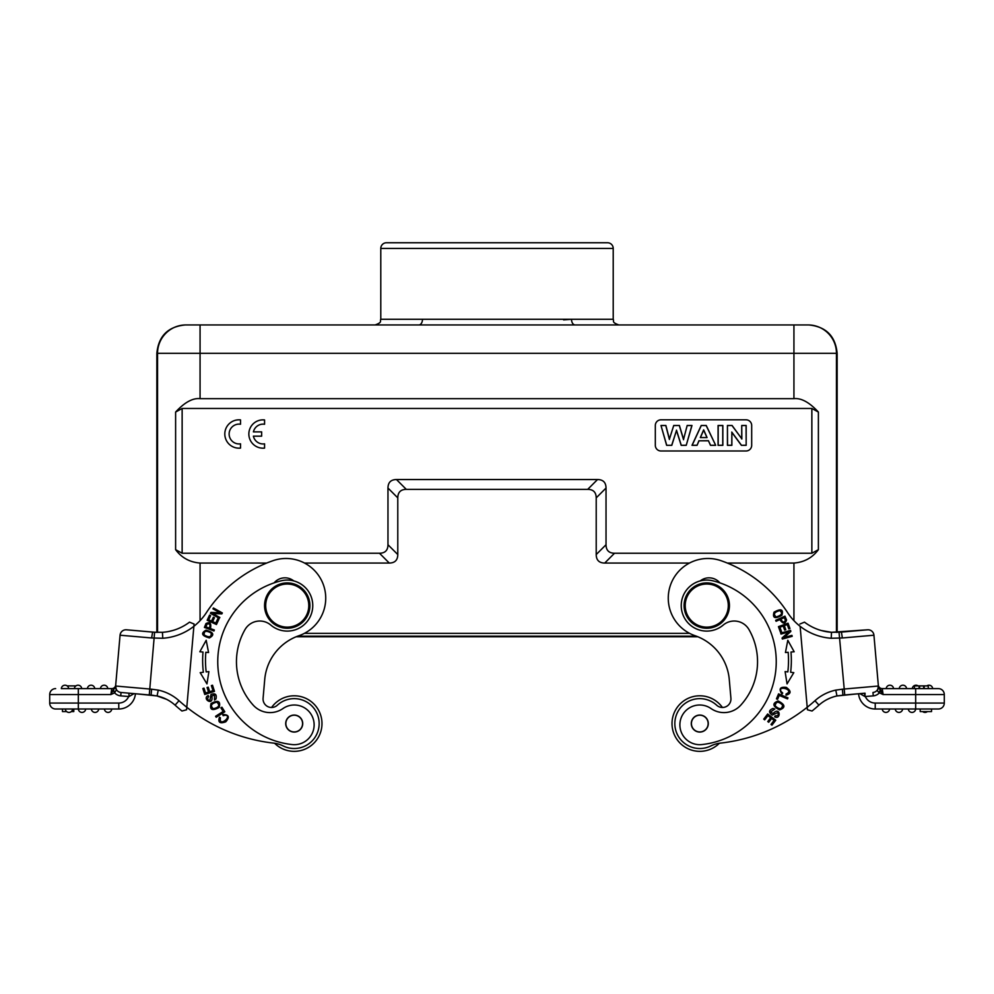 <?xml version="1.0" encoding="UTF-8"?>
<svg xmlns="http://www.w3.org/2000/svg" width="994" height="994" viewBox="0 0 994 994"><rect width="100%" height="100%" fill="white"/><g stroke="black" fill="none" stroke-linecap="round" stroke-linejoin="round"><path stroke-width="1.49" d="M115.503 687.289L115.714 684.978L115.49 687.55L115.615 686.034L149.783 689.028L154.604 632.234L126.511 629.798L152.604 632.085L151.635 637.974L162.767 638.26L162.432 632.321L154.604 632.234L156.853 632.346L156.853 353.305C158.531 336.084 167.986 326.641 185.195 324.951L185.89 324.951L185.195 324.951M157.549 632.358L157.549 353.305L200.067 353.305L200.067 398.656L793.933 398.656L793.933 353.305L200.067 353.305L200.067 324.951L575.141 324.951A5.666 3.641 -90 0 1 571.513 319.285L613.211 319.285L613.211 248.425L380.789 248.425L380.789 319.285C379.633 320.987 382.988 322.155 375.111 324.951L185.89 324.951A28.341 28.341 -90 0 0 157.549 353.305L156.853 353.305M837.147 632.346L837.147 353.305C835.469 336.084 826.014 326.641 808.805 324.951L618.877 324.951C611.012 322.155 614.367 320.987 613.211 319.285L613.211 319.285M563.61 319.882L571.513 319.285A5.666 3.641 -90 0 0 575.141 324.951L808.11 324.951A28.341 28.341 90 0 1 836.451 353.305L836.451 632.358M571.513 319.285L422.487 319.285A5.666 3.641 90 0 1 418.859 324.951M380.789 248.425A5.666 5.666 0 0 1 386.455 242.76L607.545 242.76A5.666 5.666 0 0 1 613.211 248.425M194.016 624.779L193.88 626.295A56.695 56.695 0 0 0 206.367 612.677A130.388 130.388 0 0 1 273.139 560.641A39.685 39.685 0 0 1 325.436 593.343A39.685 39.685 0 0 1 298.958 635.7A51.017 51.017 0 0 0 264.727 679.498A51.017 51.017 0 0 1 296.137 636.756L697.863 636.756M696.421 636.185L297.579 636.185M266.678 563.064L200.067 563.064C189.755 562.231 181.604 557.758 175.615 549.67L182.138 553.236L379.472 553.236L389.288 563.064L304.549 563.064M200.067 398.656C192.737 397.886 184.586 402.346 175.615 412.05L175.615 549.67M793.933 398.656C801.263 397.886 809.414 402.346 818.385 412.05L811.862 408.472L182.138 408.472L175.615 412.05M793.933 620.666L793.933 563.064C804.245 562.231 812.396 557.758 818.385 549.67L818.385 412.05M186.574 709.791L186.797 707.268L186.574 709.791L186.797 707.268L186.574 709.791L181.952 711.021A176.025 176.025 0 0 1 175.056 705.131A39.4 39.4 0 0 0 166.57 699.329A39.4 39.4 0 0 1 175.056 705.131A176.025 176.025 0 0 0 181.952 711.021A176.025 176.025 0 0 1 175.056 705.131A39.4 39.4 0 0 0 157.089 695.962L158.232 690.109L151.597 689.19L151.088 695.117L121.032 692.483A5.952 5.952 0 0 1 115.615 686.034L120.063 635.216L115.49 687.55L113.478 689.625M160.171 696.757L163.401 697.887M157.04 695.949A39.4 39.4 0 0 1 175.056 705.131A176.025 176.025 0 0 0 181.952 711.021A176.025 176.025 0 0 1 175.056 705.131A39.4 39.4 0 0 0 157.04 695.949L156.729 695.887M151.212 695.129L152.33 695.241M135.433 693.75A16.724 16.724 0 0 1 118.771 709.008A16.724 16.724 0 0 0 135.433 693.75L156.866 695.912L166.57 699.329L157.089 695.949M134.078 693.626L129.021 696.545L128.947 693.178L129.021 696.545L120.734 695.875A9.356 9.356 0 0 1 114.608 692.83L113.465 689.625L110.893 694.558L111.75 688.606L110.893 694.558L114.608 692.83L113.055 690.184M115.702 685.015L115.714 684.965A3.964 3.964 0 0 1 111.75 688.606A3.964 3.964 0 0 0 115.714 684.978L115.689 685.288M115.627 685.885L116.323 689.861L114.608 692.83M49.725 694.023A5.952 5.952 0 0 0 49.7 694.558A5.952 5.952 0 0 1 55.652 688.606A5.952 5.952 0 0 0 49.725 694.023M111.75 688.606L65.964 688.606M61.33 688.606L63.38 688.606L61.33 688.606A3.69 3.69 0 0 1 65.331 685.214A3.69 3.69 0 0 0 61.33 688.606A3.69 3.69 0 0 1 65.331 685.214A3.69 3.69 0 0 1 68.685 688.606L63.392 688.606M74.376 688.606L76.414 688.606L74.376 688.606A3.69 3.69 0 0 1 78.364 685.214A3.69 3.69 0 0 0 74.376 688.606A3.69 3.69 0 0 1 78.364 685.214A3.69 3.69 0 0 1 81.719 688.606L78.041 688.606M87.41 688.606A3.69 3.69 0 0 1 91.088 685.201A3.69 3.69 0 0 1 94.753 688.606A3.69 3.69 0 0 0 91.088 685.201A3.69 3.69 0 0 0 87.41 688.606L89.46 688.606L87.41 688.606A3.69 3.69 0 0 1 91.088 685.201A3.69 3.69 0 0 1 94.753 688.606L91.088 688.606M79.57 688.606L68.685 688.606A3.69 3.69 0 0 0 65.331 685.214A3.69 3.69 0 0 1 68.685 688.606M128.648 696.57A10.772 10.772 0 0 1 118.771 703.056L118.771 709.008L55.652 709.008A5.952 5.952 0 0 1 49.7 703.056L49.7 694.558A5.952 5.952 0 0 1 55.652 688.606M121.032 692.483A5.952 5.952 0 0 1 115.615 686.034A5.952 5.952 0 0 0 121.032 692.483L120.734 695.875M116.323 689.861L115.49 687.55M153.213 695.303L129.506 693.228M152.604 632.085L126.511 629.798A5.952 5.952 0 0 0 120.063 635.216A5.952 5.952 0 0 1 126.511 629.798A5.952 5.952 0 0 0 120.063 635.216L151.635 637.974M162.767 638.26A56.695 56.695 0 0 0 193.88 626.295L186.797 707.268A170.073 170.073 0 0 1 179.032 700.708A45.351 45.351 0 0 0 158.232 690.109M194.078 624.021L189.792 622.269M162.432 632.321A50.744 50.744 0 0 0 189.506 622.157M172.695 630.519L169.129 631.389M165.65 631.985L163.712 632.209M264.727 679.498L263.087 698.223A8.499 8.499 0 0 0 277.326 705.218A24.949 24.949 0 0 1 319.062 725.744A24.949 24.949 0 0 1 283.116 745.91A28.341 28.341 0 0 0 273.586 743.114A170.073 170.073 0 0 1 186.797 707.268M206.007 630.159C200.577 633.24 201.707 635.825 209.423 637.937C214.791 634.893 213.648 632.296 206.007 630.159M213.983 630.979L214.344 630.01L210.455 628.568C211.473 623.213 209.97 621.548 205.957 623.573L204.416 627.413L213.983 630.979M207.261 652.399L205.833 652.288L208.566 652.524L206.193 640.285L199.831 651.766L203.012 652.039A98.356 98.356 0 0 0 203.36 672.267L200.192 672.652L206.951 683.897L208.902 671.596L206.18 671.919A95.523 95.523 0 0 1 205.833 652.275M214.48 691.364L212.517 685.226L211.362 685.587L212.989 690.644L209.672 691.7L208.218 687.152L207.075 687.513L208.541 692.072L205.559 693.017L204.006 688.159L202.851 688.531L204.764 694.483L214.48 691.364M216.443 624.518L218.879 619.237L217.785 618.728L215.785 623.076L212.629 621.623L214.431 617.709L213.35 617.199L211.536 621.126L208.703 619.821L210.629 615.634L209.535 615.124L207.174 620.256L216.443 624.518M219.339 618.318L219.823 617.46L212.828 613.547L221.824 613.882L222.345 612.963L213.437 607.98L212.952 608.837L219.947 612.751L210.952 612.416L210.43 613.348L219.339 618.318M211.039 703.491C209.448 709.878 212.169 711.195 219.202 707.417C220.792 701.093 218.071 699.776 211.039 703.491M224.818 711.779L221.923 707.219L220.904 707.865L223.19 711.456L215.586 716.276L216.195 717.246L224.818 711.779M214.468 700.074L215.984 698.931C216.953 694.396 215.288 692.905 211.001 694.458L209.883 700.435C207.435 700.149 207.05 698.832 208.703 696.483L208.193 695.514C201.546 698.819 213.958 706.734 211.784 696.036L214.493 694.881L214.468 700.074M245.021 629.575A17.01 17.01 0 0 1 270.766 625.052A17.01 17.01 0 0 0 245.021 629.575A64.622 64.622 0 0 0 253.246 705.168A22.676 22.676 0 0 0 282.967 708.548A19.843 19.843 0 0 1 314.054 726.577A19.843 19.843 0 0 1 292.161 744.568A83.334 83.334 0 0 1 218.071 654.462A83.334 83.334 0 0 0 292.161 744.568M293.752 580.906A14.177 14.177 0 0 0 274.095 582.882M223.141 715.668L225.24 715.208C233.006 715.705 218.581 727.906 220.419 717.879L219.488 717.171C217.723 722.377 219.823 723.93 225.775 721.818C229.925 717.009 228.918 714.587 222.731 714.537L223.141 715.668M211.188 633.029C211.56 637.179 209.237 637.837 204.205 635.004C203.77 630.917 206.106 630.271 211.188 633.029M209.324 628.146L205.907 626.866L207.025 624.133C209.871 623.275 210.641 624.605 209.324 628.146M201.546 651.915L199.831 651.766M216.854 702.137C220.171 705.255 219.003 707.455 213.325 708.734C210.02 705.703 211.2 703.504 216.854 702.137M218.071 654.462A83.334 83.334 0 0 1 281.14 580.807A25.509 25.509 0 0 1 312.663 607.806A25.509 25.509 0 0 1 270.766 625.052M264.652 603.606A22.676 22.676 0 0 1 289.217 582.993A22.676 22.676 0 0 1 309.83 607.558A22.676 22.676 0 0 1 285.266 628.171A22.676 22.676 0 0 1 264.652 603.606M265.783 603.706A21.545 21.545 0 0 1 289.117 584.112A21.545 21.545 0 0 1 308.699 607.458A21.545 21.545 0 0 1 285.365 627.04A21.545 21.545 0 0 1 265.783 603.706M389.288 563.064C394.879 562.977 397.712 560.144 397.786 554.553L387.971 544.737C387.921 550.353 385.088 553.186 379.472 553.236M818.385 549.67L811.862 553.236L614.528 553.236C608.937 553.161 606.104 550.328 606.029 544.737L606.029 488.042C605.955 482.45 603.122 479.617 597.531 479.543L396.469 479.543C390.878 479.617 388.045 482.45 387.971 488.042L397.786 497.87L397.786 554.553M397.786 497.87C397.873 492.266 400.706 489.433 406.297 489.359L396.469 479.543M597.531 479.543L587.702 489.359L406.297 489.359M587.702 489.359C593.294 489.433 596.127 492.266 596.214 497.87L606.029 488.042M606.029 544.737L596.214 554.553L596.214 497.87M596.214 554.553C596.288 560.144 599.121 562.977 604.712 563.064L614.528 553.236M793.933 563.064L727.322 563.064M689.451 563.064L604.712 563.064M387.971 488.042L387.971 544.737M660.985 419.816A5.666 5.666 0 0 0 655.319 425.482L655.319 445.324A5.666 5.666 0 0 0 660.985 450.99L746.022 450.99A5.666 5.666 0 0 0 751.688 445.324L751.688 425.482A5.666 5.666 0 0 0 746.022 419.816L660.985 419.816M666.626 445.324L671.795 445.324L676.479 430.489L681.176 445.324L686.233 445.324L691.973 425.482L687.177 425.482L683.549 439.336L679.411 425.482L673.733 425.482L669.422 439.112L665.868 425.482L660.985 425.482L666.626 445.324L671.795 445.324M715.692 445.324L706.237 425.482L701.205 425.482L691.998 445.324L697.055 445.324L699.006 440.814L708.449 440.814L710.511 445.324L715.692 445.324L706.175 425.581L701.205 425.482M718.078 445.324L722.849 445.324L722.849 425.482L718.078 425.482L718.078 445.324L722.75 445.225L722.75 425.581L718.177 425.581L718.177 445.225M727.434 445.324L731.87 445.324L731.87 432.39L741.387 445.324L746.171 445.324L746.171 425.482L741.735 425.482L741.735 438.727L732.081 425.482L727.434 425.482L727.434 445.324L731.77 445.225L731.87 432.39M660.985 425.482L666.701 445.225M665.868 425.482L661.109 425.581M669.422 439.112L673.733 425.482M665.781 425.581L669.409 439.472M679.411 425.482L673.808 425.581M683.549 439.336L687.177 425.482M679.337 425.581L683.549 439.708M691.973 425.482L687.252 425.581M686.233 445.324L691.836 425.581M681.176 445.324L686.158 445.225M676.479 430.489L671.72 445.225M681.25 445.225L676.479 430.166M710.511 445.324L715.543 445.225M708.449 440.814L710.573 445.225M699.006 440.814L708.511 440.715M697.055 445.324L698.944 440.715M691.998 445.324L696.993 445.225M692.159 445.225L701.267 425.581M707.069 437.571L700.323 437.571L703.665 429.868L707.069 437.571L700.323 437.571M700.472 437.472L703.665 430.116L706.92 437.472M727.434 425.482L727.533 445.225M732.081 425.482L727.533 425.581M741.735 438.727L732.031 425.581M741.735 425.482L741.835 439.037M746.171 425.482L741.835 425.581M746.171 445.324L746.072 425.581M741.387 445.324L746.072 445.225M741.437 445.225L731.77 432.079M240.523 424.239L240.523 419.903A14.177 14.177 0 0 0 224.806 433.993A14.177 14.177 0 0 0 240.523 448.083L240.523 443.809A9.903 9.903 0 0 1 229.129 434.018A9.903 9.903 0 0 1 240.523 424.239M264.566 424.264L264.566 419.94A14.177 14.177 0 0 0 248.848 434.018A14.177 14.177 0 0 0 264.566 448.108L264.566 443.833A9.903 9.903 0 0 1 253.395 436.167L261.646 436.167L261.646 431.881L253.408 431.881A9.903 9.903 0 0 1 264.566 424.264M719.904 582.882A14.177 14.177 0 0 0 700.248 580.906M807.203 707.268A170.073 170.073 0 0 1 720.352 743.127A28.341 28.341 0 0 0 710.896 745.91A24.949 24.949 0 0 1 675.771 730.329A24.949 24.949 0 0 1 716.674 705.218A8.499 8.499 0 0 0 730.913 698.223L729.273 679.498A51.017 51.017 0 0 0 695.042 635.7A39.685 39.685 0 0 1 704.485 558.64A39.685 39.685 0 0 1 720.861 560.641A130.388 130.388 0 0 1 787.633 612.677A56.695 56.695 0 0 0 800.12 626.295L807.426 709.791L807.203 707.268L807.426 709.791L812.048 711.021A176.025 176.025 0 0 0 818.944 705.131L814.968 700.708A170.073 170.073 0 0 1 807.203 707.268L807.426 709.791M781.918 615.323C783.62 609.322 780.986 608.266 774.015 612.18C772.338 618.119 774.972 619.163 781.918 615.323M780.986 634.06L780.725 633.116L790.565 630.407L790.839 631.426L784.204 637.502L791.932 635.377L792.193 636.334L782.353 639.043L782.067 638.024L788.714 631.936L780.986 634.06M785.434 652.524L788.167 652.288A95.523 95.523 0 0 1 787.82 671.919L785.098 671.596L787.049 683.897L793.808 672.652L790.64 672.267A98.356 98.356 0 0 0 790.988 652.039L794.169 651.766L787.807 640.285L785.434 652.524L787.807 640.285L794.169 651.766L790.988 652.039M778.439 626.655L780.414 632.134L781.545 631.724L779.917 627.226L783.185 626.046L784.651 630.109L785.769 629.699L784.303 625.636L787.248 624.58L788.814 628.916L789.944 628.506L788.031 623.201L778.439 626.655M779.582 709.915C785.757 707.591 785.285 704.609 778.165 700.969C772.065 703.267 772.537 706.249 779.582 709.915M778.563 693.874L776.463 698.857L777.569 699.316L779.221 695.402L787.521 698.894L787.969 697.85L778.563 693.874M774.835 709.033L773.034 708.449C768.747 710.238 768.461 712.449 772.189 715.096L777.73 712.611C778.898 714.785 778.041 715.854 775.158 715.829L774.649 716.798C781.147 720.377 780.601 705.678 773.034 713.543L770.549 711.977L774.835 709.033M767.666 713.99L763.74 719.109L764.684 719.842L767.927 715.63L770.673 717.743L767.766 721.545L768.71 722.265L771.63 718.476L774.102 720.389L770.996 724.427L771.953 725.16L775.755 720.215L767.666 713.99M782.713 693.042L781.147 691.576C777.122 684.903 795.374 689.824 786.092 694.023L786.03 695.191C791.311 693.663 791.398 691.066 786.266 687.376C779.955 686.692 778.538 688.904 782.029 694.011L782.713 693.042M701.839 744.568A83.334 83.334 0 0 0 775.929 654.462A83.334 83.334 0 0 1 701.839 744.568A19.843 19.843 0 0 1 689.761 707.678A19.843 19.843 0 0 1 711.033 708.548A22.676 22.676 0 0 0 740.754 705.168A64.622 64.622 0 0 0 748.979 629.575A17.01 17.01 0 0 0 723.234 625.052A25.509 25.509 0 0 1 681.337 607.806A25.509 25.509 0 0 1 712.86 580.807A83.334 83.334 0 0 1 775.929 654.462M775.655 620.331L776.078 621.275L779.855 619.585C782.887 624.108 785.123 624.232 786.565 619.97L784.962 616.156L775.655 620.331M841.284 632.097L867.489 629.798A5.952 5.952 0 0 1 873.937 635.216A5.952 5.952 0 0 0 867.489 629.798L831.506 632.308A50.744 50.744 0 0 1 804.494 622.157L799.921 624.021L804.494 622.157A50.744 50.744 0 0 0 831.506 632.308L831.232 638.26L842.365 637.974L841.396 632.085L831.506 632.308L821.305 630.519L824.871 631.389M831.58 632.321L828.35 631.985M833.829 696.757L830.599 697.887M864.531 693.278L844.738 694.955L844.217 689.028L842.403 689.19L842.912 695.117L842.403 689.19L835.78 690.109L836.96 695.949A39.4 39.4 0 0 0 818.944 705.131A39.4 39.4 0 0 1 836.96 695.949L858.567 693.75A16.724 16.724 0 0 0 875.229 709.008L915.673 709.008L875.229 709.008A16.724 16.724 0 0 1 858.567 693.75M844.738 694.955L837.134 695.912M859.996 693.725L864.979 696.545L865.053 693.178L842.912 695.117M867.489 629.798A5.952 5.952 0 0 1 873.937 635.216L878.385 686.034L877.677 689.861L878.51 687.55L877.329 690.656L878.969 692.706L880.535 689.637L878.51 687.55L883.107 694.558L882.25 688.606A3.964 3.964 0 0 1 878.286 684.978L878.51 687.55L878.286 684.978A3.964 3.964 0 0 0 882.25 688.606L938.348 688.606A5.952 5.952 0 0 1 944.3 694.558L944.3 703.056A5.952 5.952 0 0 1 938.348 709.008L915.673 709.008A3.69 3.69 0 0 1 911.983 712.412A3.69 3.69 0 0 1 908.317 709.008L910.367 709.008L908.354 709.008M839.035 632.259L844.217 689.028L878.385 686.034A5.952 5.952 0 0 1 872.968 692.483A5.952 5.952 0 0 0 878.385 686.034A5.952 5.952 0 0 1 872.968 692.483A5.952 5.952 0 0 0 878.385 686.034A5.952 5.952 0 0 1 872.968 692.483A5.952 5.952 0 0 0 878.385 686.034A5.952 5.952 0 0 1 872.968 692.483L873.266 695.875A9.356 9.356 0 0 0 879.392 692.83L880.945 690.184L882.324 692.793M864.494 693.228L864.979 696.545L873.266 695.875M926.855 685.885A3.69 3.69 0 0 1 932.67 688.606L932.422 688.606M930.62 688.606L928.992 688.606M923.687 688.606L923.687 685.885L919.599 685.885L919.599 688.606L928.259 688.606L928.284 685.885L914.405 685.885L914.405 688.606L912.281 688.606A3.69 3.69 0 0 1 918.083 685.885A3.69 3.69 0 0 0 915.636 685.214A3.69 3.69 0 0 1 918.083 685.885M906.59 688.606L904.54 688.606L906.59 688.606A3.69 3.69 0 0 0 902.912 685.201A3.69 3.69 0 0 0 899.247 688.606L904.54 688.606M893.556 688.606L891.506 688.606L893.556 688.606A3.69 3.69 0 0 0 889.879 685.201A3.69 3.69 0 0 0 886.201 688.606A3.69 3.69 0 0 1 889.879 685.201A3.69 3.69 0 0 1 893.556 688.606A3.69 3.69 0 0 0 889.879 685.201A3.69 3.69 0 0 0 886.201 688.606L891.506 688.606M914.405 688.606L919.077 688.606L919.077 685.885M911.983 709.008L915.66 709.008L915.673 703.056L944.3 703.056L944.3 694.558A5.952 5.952 0 0 0 938.348 688.606A5.952 5.952 0 0 1 944.3 694.558L915.673 694.558L915.673 703.056L875.229 703.056A10.772 10.772 0 0 1 865.352 696.57M841.396 632.085L858.779 630.556M836.19 696.123L833.742 696.782M830.686 697.85L827.43 699.329M719.395 743.251A27.782 27.782 0 0 1 702.211 751.24L702.211 751.24A27.782 27.782 0 0 1 672.118 726.005A27.782 27.782 0 0 1 697.366 695.899L697.366 695.899A27.782 27.782 0 0 1 722.414 707.467A8.499 8.499 0 0 0 730.913 698.223M702.211 751.24A27.782 27.782 0 0 1 672.118 725.993M931.54 709.008L931.54 711.567L920.208 711.567L920.208 709.008M886.226 712.4A3.69 3.69 0 0 1 882.237 709.008A3.69 3.69 0 0 0 886.226 712.4A3.69 3.69 0 0 0 889.58 709.008A3.69 3.69 0 0 1 886.226 712.4M895.271 709.008A3.69 3.69 0 0 0 899.272 712.4A3.69 3.69 0 0 1 895.271 709.008A3.69 3.69 0 0 0 899.272 712.4A3.69 3.69 0 0 0 902.627 709.008A3.69 3.69 0 0 1 899.272 712.4A3.69 3.69 0 0 0 902.627 709.008M927.377 711.567A3.69 3.69 0 0 1 925.352 712.4A3.69 3.69 0 0 0 927.377 711.567A3.69 3.69 0 0 1 922.668 711.567M924.159 688.606L924.159 685.885M697.366 695.899A27.782 27.782 0 0 1 722.414 707.467M776.202 616.914C773.021 614.23 774.227 612.118 779.793 610.602C782.961 613.211 781.769 615.311 776.202 616.914M788.167 652.288L786.913 652.387M775.171 705.902C775.842 701.404 778.327 701.118 782.601 705.057C781.992 709.492 779.52 709.778 775.171 705.902M691.315 724.315A8.499 8.499 0 0 0 700.534 732.044A8.499 8.499 0 0 0 708.262 722.837A8.499 8.499 0 0 0 699.043 715.096A8.499 8.499 0 0 0 691.315 724.315A8.499 8.499 0 0 0 700.534 732.044A8.499 8.499 0 0 0 708.262 722.837A8.499 8.499 0 0 0 699.043 715.096M695.924 716.152A8.362 8.362 0 0 1 707.206 719.706A8.362 8.362 0 0 1 703.653 730.988A8.362 8.362 0 0 1 692.371 727.434A8.362 8.362 0 0 1 695.924 716.152M729.347 603.606A22.676 22.676 0 0 1 708.734 628.171A22.676 22.676 0 0 1 684.17 607.558A22.676 22.676 0 0 1 704.783 582.993A22.676 22.676 0 0 1 729.347 603.606M685.301 607.458A21.545 21.545 0 0 1 704.883 584.112A21.545 21.545 0 0 1 728.217 603.706A21.545 21.545 0 0 1 708.635 627.04A21.545 21.545 0 0 1 685.301 607.458M780.961 619.088L784.291 617.597L785.422 620.331C783.993 622.94 782.502 622.517 780.961 619.088M285.738 722.837A8.499 8.499 0 0 0 293.466 732.044A8.499 8.499 0 0 0 302.685 724.315A8.499 8.499 0 0 0 294.957 715.096A8.499 8.499 0 0 0 285.738 722.837A8.499 8.499 0 0 1 294.957 715.096M291.689 715.593A8.362 8.362 0 0 1 302.188 721.06A8.362 8.362 0 0 1 296.734 731.547A8.362 8.362 0 0 1 286.235 726.092A8.362 8.362 0 0 1 291.689 715.593M291.789 751.24A27.782 27.782 0 0 1 274.605 743.251A27.782 27.782 0 0 0 321.882 725.993A27.782 27.782 0 0 0 296.634 695.899A27.782 27.782 0 0 1 321.882 725.993A27.782 27.782 0 0 1 291.789 751.24M271.586 707.467A27.782 27.782 0 0 1 296.634 695.899A27.782 27.782 0 0 0 271.586 707.467M78.34 709.008A3.69 3.69 0 0 0 82.017 712.412A3.69 3.69 0 0 0 85.683 709.008A3.69 3.69 0 0 1 82.017 712.412A3.69 3.69 0 0 1 78.34 709.008L78.327 694.558L110.893 694.558M111.763 709.008A3.69 3.69 0 0 1 107.774 712.4A3.69 3.69 0 0 0 111.763 709.008A3.69 3.69 0 0 1 107.774 712.4A3.69 3.69 0 0 1 104.42 709.008M98.729 709.008A3.69 3.69 0 0 1 94.728 712.4A3.69 3.69 0 0 0 98.729 709.008A3.69 3.69 0 0 1 94.728 712.4A3.69 3.69 0 0 1 91.373 709.008A3.69 3.69 0 0 0 94.728 712.4A3.69 3.69 0 0 1 91.373 709.008M68.648 712.4A3.69 3.69 0 0 0 72.649 709.008A3.69 3.69 0 0 1 68.648 712.4A3.69 3.69 0 0 1 65.306 709.008A3.69 3.69 0 0 0 68.648 712.4A3.69 3.69 0 0 0 72.649 709.008M73.792 709.008L73.792 711.567L71.332 711.567M66.623 711.567L62.46 711.567L62.46 709.008M107.799 688.606A3.69 3.69 0 0 0 104.121 685.201A3.69 3.69 0 0 0 100.444 688.606A3.69 3.69 0 0 1 104.121 685.201A3.69 3.69 0 0 1 107.799 688.606A3.69 3.69 0 0 0 104.121 685.201A3.69 3.69 0 0 0 100.444 688.606M67.145 685.885L75.917 685.885M837.147 353.305L793.933 353.305L793.933 324.951M380.789 319.285L422.487 319.285M200.067 563.064L200.067 620.666M118.771 703.056L49.7 703.056A5.952 5.952 0 0 0 55.652 709.008M78.327 688.606L78.327 694.558L49.7 694.558M151.597 689.19L149.783 689.028L149.262 694.955M179.032 700.708L175.056 705.131M304.4 633.352L689.6 633.352M182.138 408.472L182.138 553.236M811.862 553.236L811.862 408.472M800.12 626.295A56.695 56.695 0 0 0 831.232 638.26M835.78 690.109A45.351 45.351 0 0 0 814.968 700.708M879.392 692.83L883.107 694.558L915.673 694.558L915.673 688.606M875.229 703.056L875.229 709.008M873.937 635.216L842.365 637.974M78.364 685.214A3.69 3.69 0 0 1 81.719 688.606M157.089 695.962L151.125 695.117M928.259 685.885L928.259 688.606M154.604 632.234L162.42 632.321"/></g></svg>
